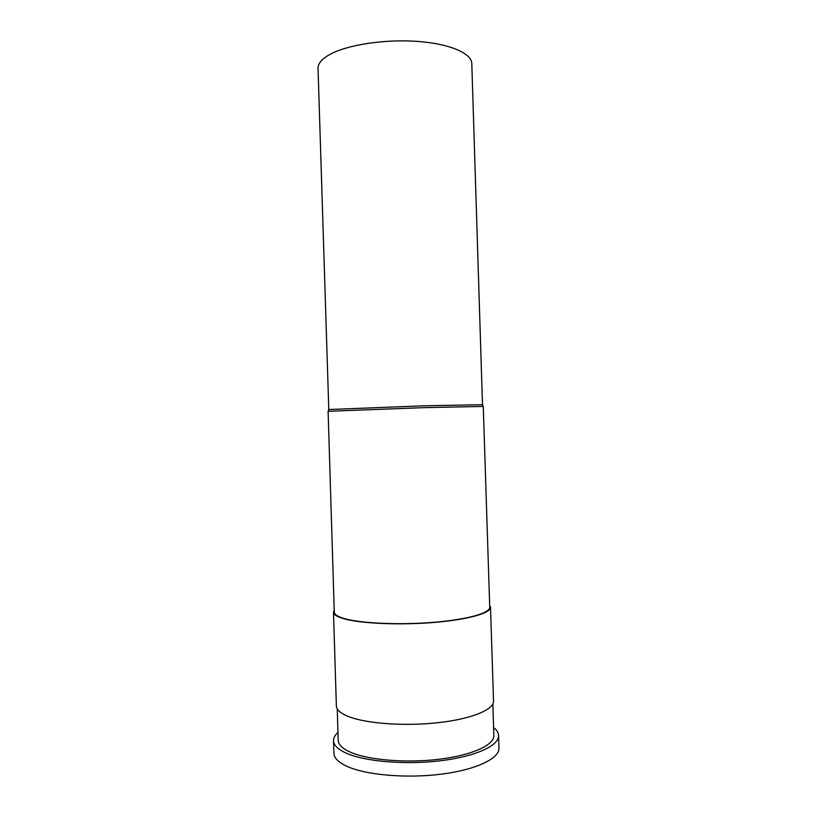 <?xml version="1.0" encoding="UTF-8"?>
<svg xmlns="http://www.w3.org/2000/svg" width="817" height="817" viewBox="0 0 817 817"><rect width="100%" height="100%" fill="white"/><g stroke="black" fill="none" stroke-linecap="round" stroke-linejoin="round"><path stroke-width="1.23" d="M489.669 605.336L490.517 607.276C490.946 612.995 468.662 619.48 435.379 622.329C402.158 625.209 363.892 623.79 345.918 619.276C337.738 617.203 333.602 614.844 333.489 612.209L334.214 610.228M333.489 612.209L336.369 705.99C336.522 709.922 340.699 713.496 348.92 716.703C366.986 723.709 405.334 726.415 438.555 722.637C471.838 718.899 494.05 709.575 493.529 701.047L490.517 607.276M482.49 404.762L471.797 63.542C471.695 53.248 449.36 43.567 416.66 41.35C384.01 39.083 346.796 44.945 329.608 54.596C321.775 59.028 317.925 63.624 318.038 68.373L328.791 409.593M482.755 404.691L424.687 405.773L328.516 409.531M483.276 406.417L424.871 407.622L328.107 411.288L334.276 612.158C334.378 614.782 338.493 617.111 346.602 619.163C364.413 623.637 402.291 625.036 435.155 622.186C468.09 619.357 490.159 612.944 489.73 607.276L483.276 406.417M492.845 703.988L493.856 735.463C494.397 744.93 472.43 755.184 439.495 759.207C406.621 763.272 368.641 760.137 350.707 752.304C342.537 748.709 338.371 744.726 338.207 740.355L337.247 708.88M493.601 727.549C496.777 730.041 498.431 732.706 498.554 735.525C499.146 745.543 475.862 756.45 440.833 760.719C405.865 765.029 365.516 761.648 346.602 753.315C338.044 749.506 333.683 745.308 333.52 740.702C333.479 737.884 334.96 735.126 337.972 732.441M498.554 735.525L498.962 748.045C499.565 758.462 476.291 769.767 441.262 774.169C406.294 778.611 365.924 775.047 347 766.356C338.442 762.394 334.071 758.013 333.908 753.233L333.52 740.702M482.449 404.629L482.98 406.366M328.822 409.46L328.403 411.227"/></g></svg>
